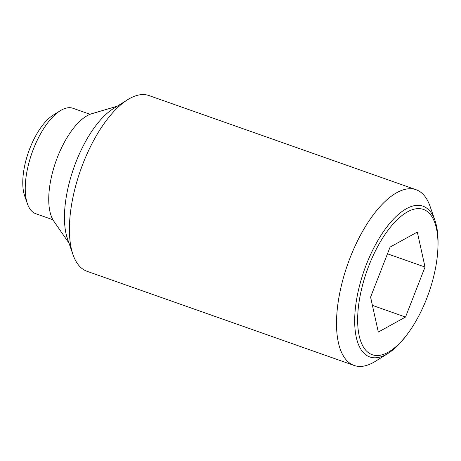 <?xml version="1.0" encoding="UTF-8"?>
<svg xmlns="http://www.w3.org/2000/svg" width="461" height="461" viewBox="0 0 461 461"><rect width="100%" height="100%" fill="white"/><g stroke="black" fill="none" stroke-linecap="round" stroke-linejoin="round"><path stroke-width="0.69" d="M434.948 220.375L430.044 206.28A93.168 39.692 109.4 0 0 416.064 189.713A93.168 39.692 109.4 0 0 396.881 192.617A93.168 39.692 109.4 0 0 341.728 284.149A93.168 39.692 109.4 0 0 354.111 365.452A93.168 39.692 109.4 0 0 373.301 362.542A93.168 39.692 109.4 0 0 375.392 361.309L388.047 353.408A79.949 34.062 -70.6 0 1 386.255 354.463A79.949 34.062 -70.6 0 1 355.921 303.88A79.949 34.062 -70.6 0 1 406.487 208.654A79.949 34.062 -70.6 0 1 434.948 220.375A79.949 34.062 -70.6 0 1 437.95 247.171L437.869 248.934A77.027 32.817 109.4 0 0 404.199 213.91A77.027 32.817 109.4 0 0 358.837 303.568A77.027 32.817 109.4 0 0 408.239 332.992A77.027 32.817 109.4 0 0 436.78 260.557A77.027 32.817 109.4 0 0 437.869 248.934M416.064 189.713L148.961 95.548A93.168 39.692 109.4 0 0 129.777 98.458A93.168 39.692 109.4 0 0 127.68 99.691A93.168 39.692 109.4 0 0 80.548 170.224A93.168 39.692 109.4 0 0 73.028 254.72A93.168 39.692 109.4 0 0 87.008 271.287L354.111 365.452M127.68 99.691L113.412 108.6A78.261 33.342 109.4 0 0 73.818 167.85A78.261 33.342 109.4 0 0 67.502 238.827L73.028 254.72M117.255 106.203L91.722 113.734A59.63 25.407 109.4 0 0 87.371 115.59A59.63 25.407 109.4 0 0 54.473 165.683A59.63 25.407 109.4 0 0 53.828 221.228L68.989 243.108M408.239 332.992L407.196 334.415A79.949 34.062 -70.6 0 1 388.047 353.408M90.074 114.305L72.976 108.277A55.902 23.816 109.4 0 0 61.463 110.023A55.902 23.816 109.4 0 0 60.207 110.761A55.902 23.816 109.4 0 0 31.93 153.081A55.902 23.816 109.4 0 0 27.418 203.779A55.902 23.816 109.4 0 0 35.802 213.72L52.906 219.753M60.207 110.761L53.073 115.215A48.445 20.641 109.4 0 0 28.565 151.894A48.445 20.641 109.4 0 0 24.652 195.833L27.418 203.779M370.586 297.086L390.092 247.084L417.314 232.062L425.03 267.04L405.524 317.047L378.302 332.07L370.586 297.086M387.471 253.804L425.03 267.04M372.413 305.372L405.524 317.047"/></g></svg>
